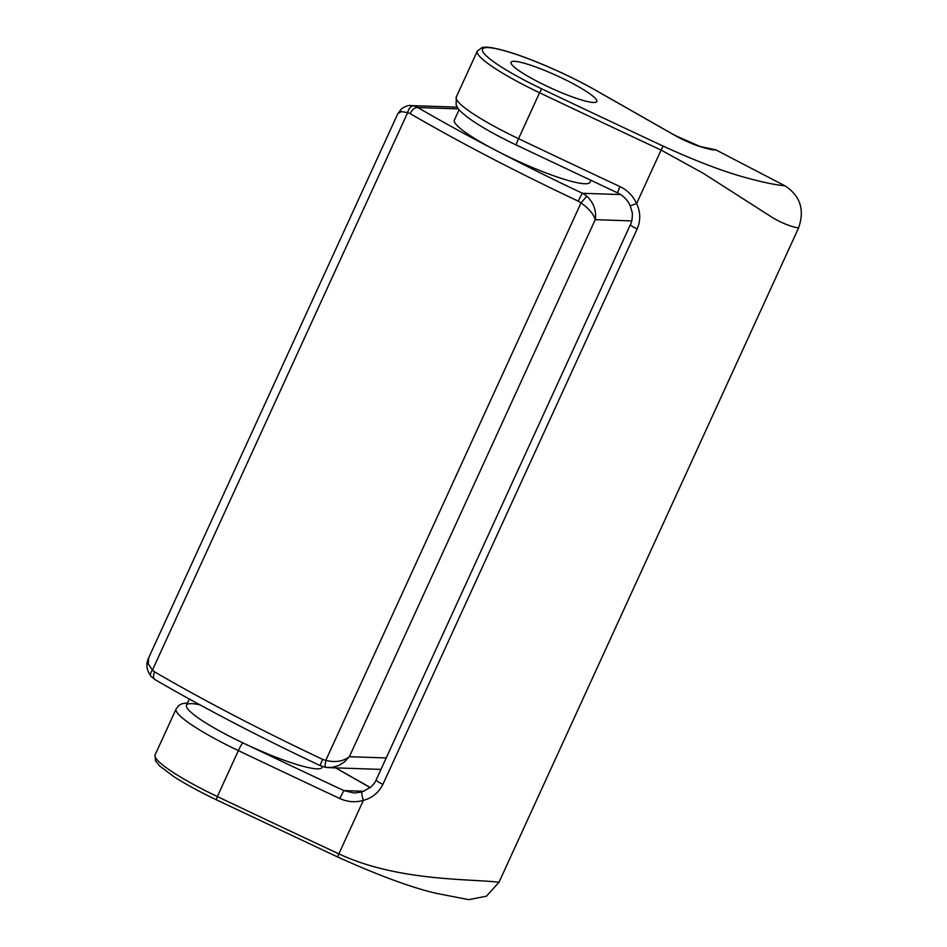 <?xml version="1.0" encoding="UTF-8"?>
<svg xmlns="http://www.w3.org/2000/svg" width="947" height="947" viewBox="0 0 947 947"><rect width="100%" height="100%" fill="white"/><g stroke="black" fill="none" stroke-linecap="round" stroke-linejoin="round"><path stroke-width="1.42" d="M458.49 108.893L417.805 107.532A7.86 4.344 120.2 0 0 410.181 113.64L407.66 112.634L152.431 670.121L154.61 671.873A7.86 4.344 120.2 0 0 155.048 679.626C204.102 708.131 259.206 736.825 320.335 765.697A7.86 0.604 -64.8 0 1 322.655 759.376L325.78 760.394L581.02 202.907L578.238 201.143A7.86 0.604 -64.8 0 1 582.5 193.295L620.605 194.573M537.127 81.335A47.137 6.866 24.6 0 0 596.776 101.518A47.137 6.866 24.6 0 0 556.789 75.665A47.137 6.866 24.6 0 0 511.072 62.289A47.137 6.866 24.6 0 0 537.127 81.335M189.305 699.028L186.5 705.172A74.624 10.867 24.6 0 0 227.742 735.346A74.624 10.867 24.6 0 0 322.205 767.307L322.536 766.585M590.916 180.368L590.076 182.215A74.624 10.867 -155.4 0 1 495.612 150.265A74.624 10.867 -155.4 0 1 454.371 120.091L459.129 109.686M151.094 676.454A7.86 3.966 137.2 0 1 152.431 670.121L148.241 663.906L148.738 657.692C145.672 663.847 146.454 670.109 151.094 676.454A7.86 3.966 137.2 0 0 151.106 676.454L155.048 679.626M397.811 113.687L401.374 111.568L407.66 112.634A7.86 4.546 102.4 0 1 413.484 105.91L410.903 105.591C409.057 105.022 405.955 106.052 401.623 108.68L397.811 113.687L148.738 657.692M586.844 196.183L581.02 202.907C588.939 208.565 593.674 214.152 595.237 219.68C596.598 210.767 593.805 202.942 586.844 196.183A20.136 19.544 -107.9 0 0 582.5 193.295A384.92 56.074 24.6 0 1 495.612 150.265A384.92 56.074 24.6 0 1 417.805 107.532A20.136 17.496 -82.7 0 0 413.484 105.91M631.708 220.9L595.237 219.68L349.36 756.712C343.086 761.471 335.226 762.702 325.78 760.394A7.86 0.805 -79.5 0 0 325.318 767.307L320.335 765.697M386.222 757.955L349.36 756.712L344.554 761.873L338.517 765.59L331.888 767.461L325.366 767.307A7.86 0.805 -79.5 0 1 325.318 767.307L328.408 767.638M570.733 82.472A47.137 6.866 24.6 0 0 511.072 62.289A47.137 6.866 24.6 0 0 551.071 88.142A47.137 6.866 24.6 0 0 596.776 101.518A47.137 6.866 24.6 0 0 570.733 82.472M700.579 146.726A3.93 2.616 107 0 0 700.117 146.513L714.512 149.531A3.93 3.67 91.9 0 1 715.991 149.922L712.629 149.804A6.286 0.911 -155.4 0 1 712.014 149.721A66.775 9.73 -155.4 0 1 700.579 146.726A23.568 3.433 -155.4 0 1 674.868 135.397L595.024 89.953A78.554 11.447 24.6 0 0 487.741 47.587A78.554 11.447 24.6 0 0 541.791 88.864A2601.066 378.895 24.6 0 0 663.125 146.098C692.588 159.581 718.169 169.549 739.891 175.976C759.009 181.469 774.042 184.772 785.004 185.849L715.991 149.922M785.004 185.849C800.322 195.84 804.843 209.867 798.57 227.931L498.998 882.261C470.529 878.709 397.74 881.491 338.86 853.863L363.352 800.393C372.266 797.93 378.788 792.58 382.919 784.317L637.201 228.914C640.752 220.402 640.551 211.95 636.609 203.534C633.093 195.887 627.518 190.229 619.894 186.559L617.468 192.833L516.375 145.069A7.86 0.805 -64.5 0 1 518.542 138.676L539.565 92.747A82.484 12.015 -155.4 0 1 477.312 51.102L482.07 47.563C485.053 46.782 490.522 46.782 505.686 51.02C529.811 57.874 568.875 74.896 595.343 90.072A3.93 2.012 119.6 0 0 595.024 89.953M187.553 702.852L181.836 703.787L178.652 705.645L176.118 708.972A82.484 12.015 24.6 0 0 238.372 750.616L217.348 796.545A2604.996 379.463 -155.4 0 0 338.86 853.863L337.629 856.988C378.871 875.573 411.756 887.694 436.295 893.341L468.706 899.65L486.45 896.17L498.998 882.261M798.57 227.931C791.479 226.878 783.074 223.599 773.344 218.13L703.372 173.36L661.089 150.064L636.609 203.534L630.264 205.83C627.565 199.959 623.292 195.627 617.468 192.833M354.06 792.994L343.868 790.591L339.724 798.499C347.419 802.014 355.291 802.642 363.352 800.393A7.86 1.065 73.4 0 1 361.955 791.988L354.095 792.994L362.085 792.012A7.86 1.065 73.4 0 0 361.955 791.988L370.537 787.348C373.698 784.317 375.568 781.843 376.148 779.961L376.148 779.961A7.86 1.148 24.6 0 0 382.919 784.317M154.61 671.873A392.768 57.211 24.6 0 0 322.655 759.376M578.238 201.143A392.768 57.211 -155.4 0 1 410.181 113.64M337.629 856.988L216.259 799.742L217.348 796.545A82.484 12.015 -155.4 0 1 155.083 754.901L155.521 760.82L159.676 765.957L173.561 776.433C185.032 783.844 199.261 791.621 216.259 799.742L216.33 799.73M364.027 791.266L343.868 790.591A2597.136 378.315 -155.4 0 1 242.823 742.85A74.624 10.867 -155.4 0 1 199.805 704.781M242.823 742.85A7.86 0.805 115.5 0 0 238.372 750.616A2604.996 379.463 24.6 0 0 339.724 798.499M675.46 135.729A3.93 2.012 119.6 0 0 675.187 135.516A3.93 2.012 119.6 0 0 674.868 135.397M663.125 146.098L661.089 150.064A2604.996 379.463 -155.4 0 1 539.565 92.747L541.791 88.864M595.616 90.296A3.93 2.012 119.6 0 0 595.343 90.072L675.187 135.516L700.117 146.513M516.375 145.069C495.376 135.019 479.135 125.773 467.664 117.333C457.46 109.083 458.727 109.426 456.123 104.809L456.288 97.032A82.484 12.015 24.6 0 0 518.542 138.676A2604.996 379.463 24.6 0 0 619.894 186.559M376.148 779.961L630.43 224.546A7.86 1.148 24.6 0 0 637.201 228.914M711.173 149.413A3.93 3.291 101.5 0 1 712.014 149.721M711.221 149.425A3.93 3.67 91.9 0 1 712.629 149.804M335.534 767.875L370.218 787.62M410.891 105.591L457.271 107.141M328.396 767.638L380.978 769.402M176.118 708.972L155.083 754.901M456.288 97.032L477.312 51.102M630.43 224.546C632.276 221.847 632.714 213.205 632.075 211.998L630.264 205.83M370.313 787.537L335.783 767.887"/></g></svg>
